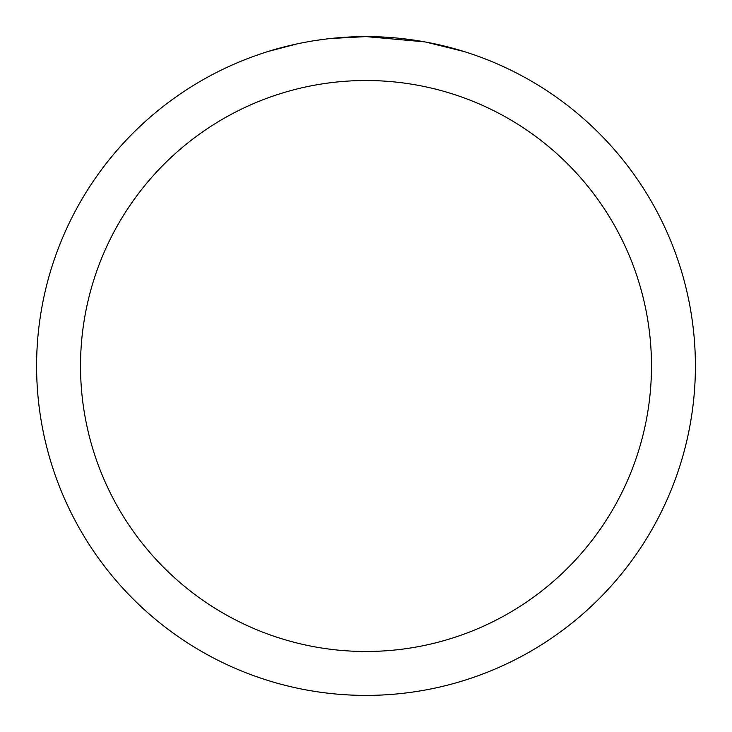 <?xml version="1.0" encoding="UTF-8"?>
<svg xmlns="http://www.w3.org/2000/svg" width="732" height="732" viewBox="0 0 732 732"><rect width="100%" height="100%" fill="white"/><g stroke="black" fill="none" stroke-linecap="round" stroke-linejoin="round"><path stroke-width="1.1" d="M372.57 36.664L377.154 36.792M406.562 39.107L407.953 39.281M424.514 41.843L366 36.6A329.4 329.4 0 0 1 695.4 366A329.4 329.4 0 0 1 366 695.4A329.4 329.4 0 0 1 36.6 366A329.4 329.4 0 0 1 366 36.6L330.397 38.531M426.07 42.127L463.859 51.478M366 80.52A285.48 285.48 0 0 1 651.48 366A285.48 285.48 0 0 1 366 651.48A285.48 285.48 0 0 1 80.52 366A285.48 285.48 0 0 1 366 80.52M328.851 38.704L324.834 39.18M268.15 51.478L296.853 43.938M315.638 40.47L324.834 39.189M341.853 37.488L343.674 37.359M316.755 40.306L322.812 39.446"/></g></svg>
